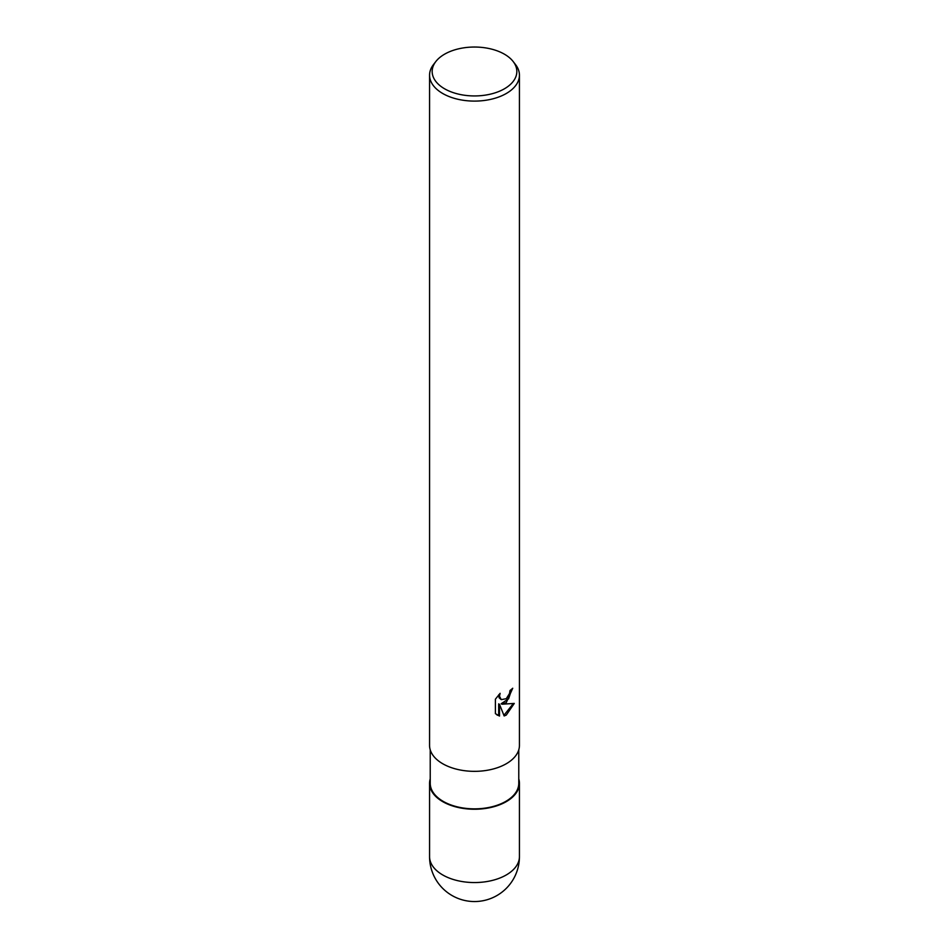 <?xml version="1.0" encoding="UTF-8"?>
<svg xmlns="http://www.w3.org/2000/svg" width="949" height="949" viewBox="0 0 949 949"><rect width="100%" height="100%" fill="white"/><g stroke="black" fill="none" stroke-linecap="round" stroke-linejoin="round"><path stroke-width="1.42" d="M506.232 801.62A44.876 25.908 180 0 1 453.966 806.342A44.876 25.908 180 0 1 430.229 779.034A44.876 25.908 180 0 0 453.966 806.342A44.876 25.908 180 0 0 506.232 801.62A44.876 25.908 180 0 0 518.771 779.034A44.876 25.908 180 0 1 506.232 801.62M518.771 749.852L518.771 783.293A44.271 25.552 180 0 1 505.805 801.371A44.271 25.552 180 0 1 457.56 806.911A44.271 25.552 180 0 1 430.229 783.293L430.229 749.852M506.28 702.592L501.974 704.205L514.275 703.423L506.28 715.072L504.156 715.961L499.506 704.336L499.506 716.068L495.402 713.648L495.402 699.188L500.123 693.328L499.482 696.198L501.226 699.638L506.28 698.701L509.518 693.517L509.993 690.516A44.935 25.943 0 0 0 512.733 688.239L506.28 702.592M513.148 61.507L515.521 64.568A44.935 25.943 180 0 1 519.435 75.161A44.935 25.943 180 0 1 506.28 93.5A44.935 25.943 180 0 1 457.299 99.123A44.935 25.943 180 0 1 429.565 75.161A44.935 25.943 180 0 1 433.479 64.568L435.852 61.507A42.337 24.449 180 0 1 444.559 54.2A42.337 24.449 180 0 1 513.148 61.507A42.337 24.449 180 0 1 504.441 88.779A42.337 24.449 180 0 1 450.49 91.626A42.337 24.449 180 0 1 435.852 61.507M519.435 75.161L519.435 745.392A44.935 25.943 180 0 1 506.28 763.743A44.935 25.943 180 0 1 457.299 769.366A44.935 25.943 180 0 1 429.565 745.392L429.565 75.161M511.867 689.021L508.581 698.82L501.167 703.743L501.974 704.205M503.919 715.321L513.207 703.684M496.932 714.929L498.688 715.593L498.688 703.861L499.506 704.336M498.688 715.593L499.506 716.068M501.226 699.638L499.138 697.8L498.747 694.751M518.771 778.844A44.935 25.943 180 0 1 519.435 783.293A44.935 25.943 180 0 1 506.28 801.644A44.935 25.943 180 0 1 457.299 807.267A44.935 25.943 180 0 1 429.565 783.293A44.935 25.943 180 0 1 430.229 778.844M519.435 856.615L519.435 856.615A44.935 25.943 180 0 1 506.28 874.954A44.935 25.943 180 0 1 457.299 880.577A44.935 25.943 180 0 1 429.565 856.615L429.565 856.615A44.935 44.935 0 0 0 496.968 895.524A44.935 44.935 0 0 0 519.435 856.615L519.435 783.293M429.565 783.293L429.565 856.615"/></g></svg>

